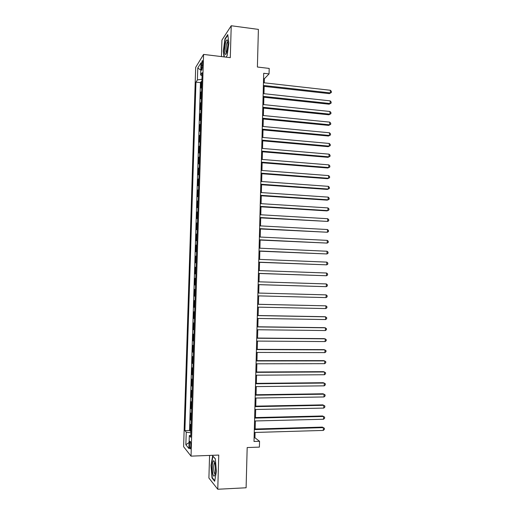 <?xml version="1.0" encoding="UTF-8"?>
<svg xmlns="http://www.w3.org/2000/svg" width="515" height="515" viewBox="0 0 515 515"><rect width="100%" height="100%" fill="white"/><g stroke="black" fill="none" stroke-linecap="round" stroke-linejoin="round"><path stroke-width="0.77" d="M190.801 445.919C190.782 442.533 190.486 441.04 189.9 441.426L189.462 444.316C189.475 447.69 189.771 449.189 190.363 448.81L190.801 445.919M209.573 455.427L208.903 478.023L217.768 489.25L246.099 487.776L247.181 447.548L259.399 447.11L259.547 441.284L254.938 437.776L255.073 432.452M195.681 67.362L183.61 446.698L191.033 456.135L203.573 54.416L195.681 67.362M203.573 54.416L230.302 57.661L231.229 25.75L221.933 40.086L221.444 56.586M231.229 25.75L258.395 29.394L257.391 67.021L269.197 68.424L269.055 73.909L263.699 73.285L254.011 441.471L259.547 441.284M201.726 86.964L200.972 88.039L201.172 81.582L201.886 81.66M201.59 91.297L200.837 92.352L201.552 92.43M200.837 92.352L200.631 98.822L201.384 97.805M201.043 108.659L200.296 109.624L200.496 103.142L201.217 103.212M200.702 119.532L199.955 120.439L200.161 113.944L200.876 114.015M200.361 130.43L199.614 131.28L199.82 124.772L200.541 124.842M200.02 141.342L199.273 142.134L199.479 135.619L200.2 135.683M199.678 152.273L198.932 153.007L199.138 146.479L199.859 146.543M199.337 163.223L198.59 163.899L198.796 157.365L199.517 157.423M198.996 174.199L198.249 174.817L198.455 168.263L199.176 168.321M198.648 185.188L197.908 185.748L198.114 179.188L198.835 179.239M198.307 196.196L197.567 196.698L197.773 190.125L198.494 190.177M197.96 207.23L197.219 207.667L197.425 201.082L198.153 201.133M197.612 218.276L196.878 218.663L197.084 212.064L197.805 212.103M197.271 229.342L196.53 229.671L196.736 223.059L197.464 223.098M196.923 240.434L196.183 240.698L196.395 234.08L197.116 234.113M196.576 251.539L195.842 251.745L196.048 245.114L196.775 245.146M196.228 262.669L195.494 262.811L195.7 256.174L196.427 256.2M195.88 273.813L195.146 273.903L195.352 267.246L196.08 267.272M195.526 284.982L194.799 285.007L195.005 278.345L195.732 278.364M194.657 289.456L195.385 289.475L194.657 289.456L194.451 296.138L195.179 296.151L194.451 296.138M195.037 300.651L194.309 300.593L194.097 307.281L194.831 307.294M194.689 311.865L193.962 311.742L193.749 318.45L194.483 318.457M194.335 323.098L193.608 322.918L193.395 329.632L194.129 329.639M193.981 334.357L193.26 334.113L193.048 340.84L193.782 340.846M193.634 345.629L192.906 345.327L192.694 352.067L193.428 352.067M193.28 356.927L192.552 356.56L192.346 363.313L193.08 363.307M192.925 368.244L192.204 367.813L191.992 374.579L192.726 374.572M192.571 379.574L191.85 379.085L191.638 385.864L192.372 385.857M192.211 390.937L191.496 390.383L191.284 397.168L192.018 397.155M191.857 402.312L191.142 401.694L190.93 408.492L191.664 408.479M191.503 413.706L190.782 413.03L190.569 419.841L191.31 419.822M201.371 65.289L201.294 67.735C201.268 69.77 201.462 70.561 201.874 70.111L202.743 63.107C202.768 61.073 202.575 60.287 202.17 60.738L201.371 65.289L202.672 65.444M190.827 435.169L189.308 435.6L190.762 437.248L202.17 72.641L200.631 74.99L202.073 75.731M189.308 435.6L188.902 448.533L185.851 444.767L186.25 432.143L184.891 430.611L195.964 82.13L197.4 79.928L197.779 68.019L201.011 62.811L200.631 74.99M201.172 81.582L200.464 82.625L189.546 430.476L190.215 431.21L190.956 431.184M191.142 425.126L190.428 424.386L190.215 431.21M191.284 420.555L190.569 419.841M191.644 409.148L190.93 408.492M191.998 397.754L191.284 397.168M192.359 386.392L191.638 385.864M192.713 375.042L191.992 374.579M193.067 363.712L192.346 363.313M193.421 352.408L192.694 352.067M193.775 341.117L193.048 340.84M194.123 329.851L193.395 329.632M194.477 318.605L193.749 318.45M194.825 307.378L194.097 307.281M195.005 278.345L195.739 278.28M195.352 267.246L196.086 267.124M195.7 256.174L196.434 255.987M196.048 245.114L196.782 244.876M196.395 234.08L197.129 233.778M196.736 223.059L197.477 222.699M197.084 212.064L197.824 211.646M197.425 201.082L198.166 200.605M197.773 190.125L198.513 189.591M198.114 179.188L198.854 178.589M198.455 168.263L199.202 167.613M198.796 157.365L199.543 156.65M199.138 146.479L199.884 145.713M199.479 135.619L200.226 134.788M199.82 124.772L200.567 123.89M200.161 113.944L200.908 113.004M200.496 103.142L201.249 102.144M217.768 489.25L218.759 455.073L191.033 456.135M264.247 82.812L264.356 78.763L269.055 73.909M255.163 429.014L255.376 420.961M255.466 417.568L255.678 409.483M255.768 406.148L255.981 398.031M256.064 394.754L256.277 386.598M256.361 383.372L256.579 375.19M256.663 372.017L256.876 363.796M256.959 360.674L257.178 352.427M257.255 349.357L257.474 341.078M257.552 338.059L257.77 329.748M257.848 326.78L258.067 318.437M258.144 315.528L258.363 307.146M258.44 304.288L258.659 295.88M258.73 293.061L258.955 284.673M259.026 281.821L259.245 273.491M259.322 270.594L259.541 262.328M259.618 259.393L259.83 251.185M259.908 248.211L260.12 240.061M260.204 237.042L260.416 228.956M260.493 225.898L260.706 217.871M260.79 214.774L260.996 206.811M261.079 203.67L261.285 195.764M261.369 192.584L261.575 184.743M261.659 181.518L261.865 173.735M261.948 170.478L262.154 162.753M262.238 159.45L262.438 151.783M262.528 148.442L262.727 140.833M262.817 137.454L263.011 129.909M263.101 126.49L263.3 118.997M263.39 115.54L263.583 108.111M263.68 104.609L263.873 97.238M263.963 93.704L264.156 86.385M263.558 78.673L264.356 78.763M254.107 437.802L254.938 437.776M201.964 79.233L197.4 79.928M200.464 82.625L195.964 82.13M189.546 430.476L184.891 430.611M186.25 432.143L190.904 432.812M200.786 70.104L197.779 68.019M185.851 444.767L189.089 442.507M226.027 57.139L227.141 55.581L228.879 42.977L227.759 34.582L224.958 38.837L223.291 51.146L224.019 56.895M214.665 481.268L216.371 471.618L215.328 458.794L212.65 455.878L211.021 465.393L212 477.959L214.665 481.268M225.358 38.889L224.958 38.837M212.495 477.933L212 477.959M263.358 86.301L329.355 93.64L330.347 92.919L263.377 85.445M330.405 90.267L331.39 91.425L331.37 92.488L330.347 92.919L330.405 90.267L263.448 82.722M331.37 92.488L329.355 93.64M227.9 44.754C227.958 41.947 227.714 40.292 227.173 39.797C225.898 40.164 225.055 43.408 224.637 49.517C224.688 54.712 225.37 55.794 226.684 52.768L227.9 44.754M227.797 41.663L227.443 41.895C226.658 43.254 226.175 45.648 225.995 49.073C225.956 51.378 226.175 52.646 226.651 52.871M224.334 56.933L223.587 51.049L225.203 39.121L227.83 35.136M214.845 462.824L213.815 460.751C212.412 460.107 211.774 469.461 212.901 474.006C213.609 476.678 214.298 476.864 214.974 474.56C215.656 470.8 215.618 466.893 214.845 462.824L214.427 462.831C213.571 465.225 213.48 468.483 214.15 472.609L215.038 474.251M214.781 462.567L214.427 462.831M214.761 480.733L212.27 477.656L211.324 465.476L212.901 456.251L215.334 458.91M263.068 97.155L329.13 104.21L330.128 103.521L263.094 96.344M330.179 100.869L331.171 102.015L331.151 103.077L330.128 103.521L330.179 100.869L263.165 93.614M331.151 103.077L329.13 104.21M262.785 108.028L328.911 114.794L329.903 114.15L262.805 107.262M329.96 111.491L330.952 112.618L330.926 113.68L329.903 114.15L329.96 111.491L262.875 104.526M330.926 113.68L328.911 114.794M262.495 118.92L328.686 125.403L329.684 124.791L262.515 118.199M329.735 122.132L330.727 123.246L330.707 124.308L329.684 124.791L329.735 122.132L262.586 115.463M330.707 124.308L328.686 125.403M262.212 129.832L328.467 136.024L329.458 135.458L262.225 129.156M329.516 132.786L330.508 133.887L330.488 134.949L329.458 135.458L329.516 132.786L262.302 126.413M330.488 134.949L328.467 136.024M261.923 140.762L328.242 146.666L329.24 146.138L261.942 140.132M329.291 143.466L330.289 144.548L330.263 145.61L329.24 146.138L329.291 143.466L262.013 137.383M330.263 145.61L328.242 146.666M261.633 151.713L328.016 157.326L329.014 156.837L261.652 151.127M329.072 154.159L330.064 155.221L330.044 156.29L329.014 156.837L329.072 154.159L261.723 148.371M261.343 162.689L327.798 168.006L328.789 167.549L261.363 162.141M328.847 164.871L329.845 165.92L329.819 166.989L328.789 167.549L328.847 164.871L261.433 159.386M261.06 173.677L327.572 178.699L328.564 178.287L261.073 173.175M328.622 175.602L329.619 176.632L329.594 177.707L328.564 178.287L328.622 175.602L261.144 170.414M260.77 184.685L327.347 189.417L328.338 189.044L260.777 184.228M328.396 186.353L329.394 187.37L329.375 188.439L328.338 189.044L328.396 186.353L260.854 181.46M260.481 195.713L327.122 200.148L328.113 199.814L260.487 195.301M328.171 197.123L329.175 198.121L329.149 199.196L328.113 199.814L328.171 197.123L260.564 192.533M260.184 206.76L326.896 210.899L327.894 210.603L260.197 206.393M327.946 207.905L328.95 208.89L328.924 209.966L327.894 210.603L327.946 207.905L260.268 203.618M259.895 217.826L327.662 221.418L259.901 217.51M327.72 218.714L328.725 219.68L328.699 220.761L327.662 221.418L327.72 218.714L259.978 214.729M259.605 228.918L327.437 232.246L259.611 228.641M327.495 229.536L328.499 230.488L328.48 231.57L327.437 232.246L327.495 229.536L259.682 225.853M259.309 240.022L327.212 243.093L259.315 239.79M327.27 240.376L328.274 241.31L328.255 242.398L327.212 243.093L327.27 240.376L259.393 237.003M259.019 251.146L326.986 253.959L259.026 250.966M327.044 251.243L328.049 252.157L328.023 253.245L326.986 253.959L327.044 251.243L259.097 248.172M258.723 262.296L326.761 264.845L258.73 262.161M326.813 262.122L327.823 263.023L327.798 264.111L326.761 264.845L326.813 262.122L258.8 259.36M258.433 273.459L326.529 275.75L258.433 273.368M326.587 273.021L327.598 273.903L327.572 274.991L326.529 275.75L326.587 273.021L258.511 270.568M258.137 284.647L326.304 286.675L258.137 284.602M326.362 283.939L327.373 284.808L327.347 285.896L326.304 286.675L326.362 283.939L258.215 281.795M257.918 293.041L326.13 294.876L326.072 297.612L257.841 295.855M326.13 294.876L327.141 295.726L327.122 296.82L326.072 297.612M257.622 304.307L325.905 305.833L325.847 308.575L257.545 307.127M257.622 304.268L325.905 305.833L326.916 306.663L326.89 307.764L325.847 308.575M257.326 315.598L325.673 316.809L325.615 319.558L257.249 318.425M257.326 315.508L324.675 316.706L326.69 317.626L326.665 318.721L325.615 319.558M257.024 326.903L325.441 327.804L325.39 330.553L256.953 329.735M257.03 326.774L324.45 327.662L326.459 328.602L326.439 329.703L325.39 330.553M256.728 338.233L325.216 338.819L325.158 341.574L256.657 341.072M256.734 338.052L324.218 338.632L326.233 339.597L326.207 340.698L325.158 341.574M256.431 349.582L324.984 349.852L324.926 352.614L256.354 352.421M256.438 349.357L323.986 349.627L326.001 350.618L325.976 351.719L324.926 352.614M256.129 360.951L324.753 360.906L324.695 363.667L256.058 363.796M256.142 360.674L323.761 360.635L325.77 361.652L325.75 362.753L324.695 363.667M255.833 372.345L324.521 371.978L324.463 374.746L255.755 375.19M255.839 372.017L323.529 371.669L325.544 372.706L325.519 373.813L324.463 374.746M255.53 383.752L324.289 383.07L324.231 385.844L255.459 386.611M255.543 383.379L323.298 382.716L325.313 383.778L325.287 384.885L324.231 385.844M255.234 395.185L324.057 394.181L323.999 396.962L255.157 398.044M255.24 394.76L323.066 393.782L325.081 394.87L325.055 395.984L323.999 396.962M254.931 406.638L323.826 405.311L323.768 408.092L254.854 409.502M254.944 406.168L322.834 404.874L324.849 405.987L324.83 407.101L323.768 408.092M254.629 418.109L323.594 416.461L323.536 419.249L254.552 420.98M254.642 417.588L322.596 415.978L324.617 417.118L324.598 418.231L323.536 419.249M254.326 429.6L323.362 427.63L323.304 430.424L254.249 432.478M254.339 429.034L322.364 427.109L324.386 428.268L324.366 429.388L323.304 430.424M202.466 67.871L201.294 67.735M190.312 441.413L189.9 441.426M202.562 60.789L202.17 60.738M227.733 41.219L227.173 39.797M227.83 41.947L227.443 41.895M214.736 462.393L213.815 460.751"/></g></svg>
